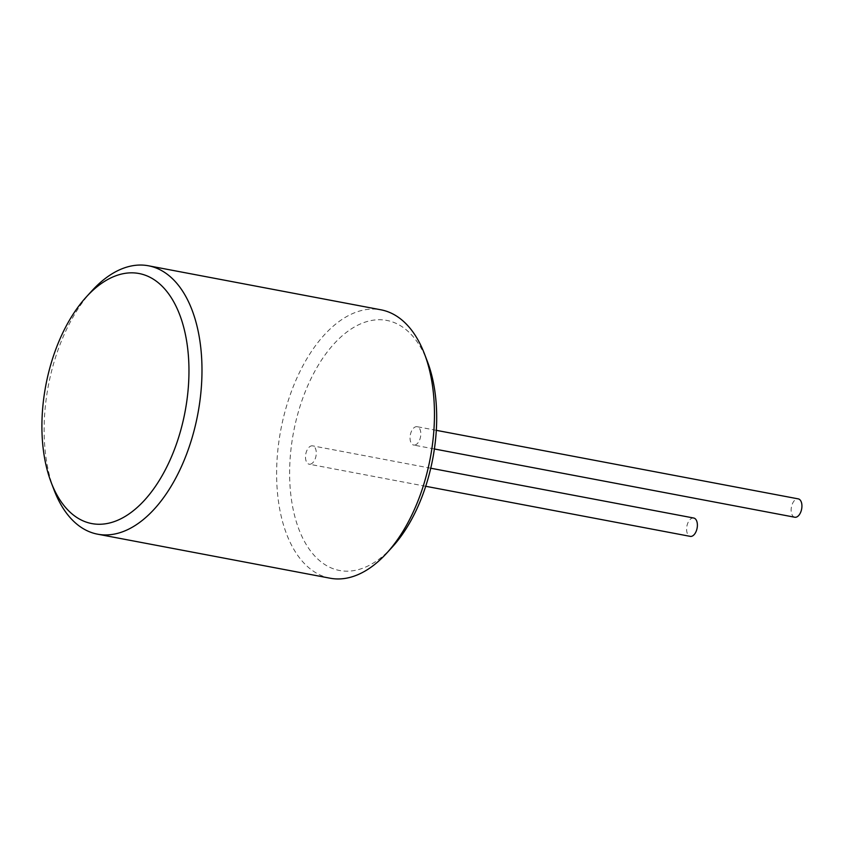 <?xml version="1.0" encoding="UTF-8"?>
<svg xmlns="http://www.w3.org/2000/svg" width="844" height="844" viewBox="0 0 844 844"><rect width="100%" height="100%" fill="white"/><g stroke="black" fill="none" stroke-linecap="round" stroke-linejoin="round"><path stroke-width="0.63" stroke-dasharray="4.22 3.17" d="M392.26 547.07A127.254 70.854 100.7 0 1 354.638 570.46A127.254 70.854 100.7 0 1 290.114 458.83A127.254 70.854 100.7 0 1 371.676 320.446A127.254 70.854 100.7 0 1 427.402 361.517M310.265 464.2A9.337 5.201 -79.3 0 0 316.152 455.022A9.337 5.201 -79.3 0 0 312.628 445.854A9.337 5.201 -79.3 0 0 311.52 445.854A9.337 5.201 -79.3 0 0 305.623 455.032A9.337 5.201 -79.3 0 0 309.157 464.2A9.337 5.201 -79.3 0 0 310.265 464.2M414.805 445.062A9.337 5.201 -79.3 0 0 420.692 435.873A9.337 5.201 -79.3 0 0 417.168 426.705A9.337 5.201 -79.3 0 0 416.05 426.705A9.337 5.201 -79.3 0 0 410.163 435.894A9.337 5.201 -79.3 0 0 413.687 445.062A9.337 5.201 -79.3 0 0 414.805 445.062M794.795 517.235A9.337 5.201 100.7 0 1 791.271 508.067A9.337 5.201 100.7 0 1 797.158 498.878A9.337 5.201 100.7 0 1 798.276 498.878M693.736 518.026A9.337 5.201 -79.3 0 0 692.629 518.026A9.337 5.201 -79.3 0 0 686.731 527.205A9.337 5.201 -79.3 0 0 690.265 536.373M330.12 578.214A136.591 76.055 100.7 0 1 278.541 444.113A136.591 76.055 100.7 0 1 364.682 309.832A136.591 76.055 100.7 0 1 380.95 309.811M91.817 290.916A136.591 76.055 -79.3 0 0 54.1 490.079M436.316 430.334L417.168 426.705M434.396 448.976L413.687 445.062M430.756 468.22L312.628 445.854M425.714 486.281L309.157 464.2"/><path stroke-width="1.27" d="M148.47 265.786L380.95 309.811A136.591 76.055 100.7 0 1 424.49 353.921L427.402 361.517A127.254 70.854 100.7 0 1 392.26 547.07L386.774 553.084A136.591 76.055 100.7 0 1 346.388 578.193A136.591 76.055 100.7 0 1 330.12 578.214L97.64 534.189A136.591 76.055 -79.3 0 0 113.908 534.168A136.591 76.055 -79.3 0 0 200.06 399.887A136.591 76.055 -79.3 0 0 148.47 265.786A136.591 76.055 -79.3 0 0 132.213 265.807A136.591 76.055 -79.3 0 0 91.817 290.916L86.331 296.93A127.254 70.854 -79.3 0 0 51.199 482.483A127.254 70.854 -79.3 0 0 106.914 523.554A127.254 70.854 -79.3 0 0 188.476 385.17A127.254 70.854 -79.3 0 0 123.962 273.54A127.254 70.854 -79.3 0 0 86.331 296.93M436.316 430.334L798.276 498.878A9.337 5.201 100.7 0 1 801.8 508.046A9.337 5.201 100.7 0 1 795.913 517.235A9.337 5.201 100.7 0 1 794.795 517.235L434.396 448.976M425.714 486.281L690.265 536.373A9.337 5.201 -79.3 0 0 691.373 536.373A9.337 5.201 -79.3 0 0 697.26 527.194A9.337 5.201 -79.3 0 0 693.736 518.026L430.756 468.22M424.49 353.921A136.591 76.055 100.7 0 1 386.774 553.084M51.199 482.483L54.1 490.079A136.591 76.055 -79.3 0 0 97.64 534.189"/></g></svg>
